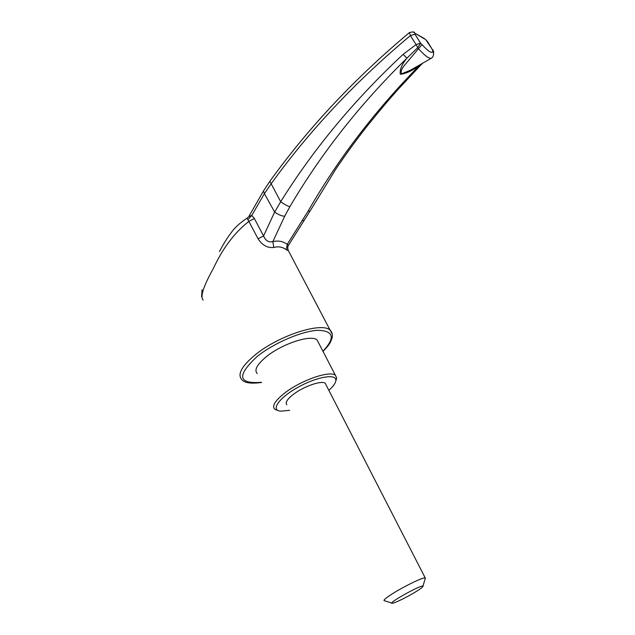 <?xml version="1.0" encoding="UTF-8"?>
<svg xmlns="http://www.w3.org/2000/svg" width="635" height="635" viewBox="0 0 635 635"><rect width="100%" height="100%" fill="white"/><g stroke="black" fill="none" stroke-linecap="round" stroke-linejoin="round"><path stroke-width="0.95" d="M328.851 390.327C333.375 386.302 335.709 382.969 335.859 380.325C336.383 373.404 316.548 376.817 297.767 387.398C278.868 397.883 270.335 410.313 280.63 411.186L289.679 410.329M326.017 384.818L325.239 383.302C322.016 380.055 303.824 386.286 293.402 394.343C287.139 399.248 284.964 402.709 286.893 404.733M425.093 578.937L425.196 577.858C423.18 577.144 404.828 585.962 393.065 593.352C385.985 597.821 383.048 600.281 384.262 600.726M416.02 591.637C421.156 588.439 423.481 586.589 422.981 586.097C421.18 584.517 386.548 603.869 392.287 603.25C394.454 603.321 407.559 596.892 416.02 591.637M284.663 216.257C281.464 215.995 278.13 214.598 274.645 212.066L264.39 193.627L251.777 215.44L254.365 218.519L263.573 235.958L274.645 212.066L280.686 201.716C313.69 148.796 354.505 99.679 403.122 54.356L416.068 44.577L410.416 35.616C355.989 81.066 309.578 130.445 271.169 183.761L280.686 201.716C284.107 204.232 287.163 205.907 289.854 206.74L284.663 216.257L272.852 241.625C278.273 240.387 283.067 241.3 287.218 244.372L288.481 245.261M409.337 32.655C354.806 78.295 308.292 127.873 269.796 181.388L271.169 183.761L264.39 193.627L263.438 191.024L269.708 181.507M433.3 50.967L425.799 39.664L414.909 33.258L414.949 34.219L410.416 35.616L409.384 32.607C412.845 31.694 414.552 31.742 414.504 32.75L413.131 31.988M287.671 248.46L288.441 250.793L286.306 249.761C282.638 246.959 278.463 246.197 273.788 247.467C267.573 248.166 262.334 245.285 258.072 238.823L248.88 221.393C234.617 232.473 222.75 248.229 213.273 268.637C203.311 286.496 199.961 296.99 203.224 300.109M254.365 218.519L248.88 221.393L247.031 218.218L248.849 216.551L251.777 215.44L247.936 219.607M335.78 381.063L336.693 378.023L335.439 375.349C330.375 370.189 301.442 380.016 284.917 392.874C275.09 400.622 271.701 406.082 274.741 409.265L278.019 410.512M257.183 373.555C253.952 369.959 257.143 364.236 266.74 356.386C282.892 343.36 311.753 334.232 317.127 340.05L318.516 342.725M433.562 54.046L433.221 51.443C433.999 54.658 433.364 56.92 431.332 58.237C428.982 58.825 424.64 55.586 418.314 48.522L417.759 47.665L406.924 58.158C401.764 64.453 399.558 69.834 400.312 74.303C406.344 73.541 412.837 70.477 419.791 65.095C375.055 110.641 337.82 159.337 308.086 211.185L287.218 244.372L286.306 249.761M258.072 238.823L263.573 235.958C265.589 240.689 268.684 242.578 272.852 241.625L273.788 247.467M403.122 54.356L406.924 58.158C360.061 104.108 321.04 153.638 289.854 206.74M422.656 63.214L420.6 65.246L419.791 65.095L420.695 64.341M414.949 34.219L420.608 43.164L417.759 47.665L416.068 44.577L420.608 43.164L421.942 44.601L404.479 65.334C401.495 68.929 400.542 71.747 401.63 73.795L410.345 70.287L431.332 58.237M433.554 53.769L433.665 52.118L432.745 50.816L432.784 50.181L433.665 52.11L432.919 49.816L433.538 51.554M302.482 220.337L304.117 220.726M308.086 211.185L309.967 211.185L335.883 169.013C347.012 152.59 357.902 137.716 368.554 124.381C380.413 109.68 390.604 97.647 399.129 88.265L420.656 65.191M261.549 382.445C251.079 383.921 244.507 382.984 241.824 379.627C237.101 374.38 241.729 365.99 255.707 354.449C279.551 335.074 322.334 321.667 330.168 330.256L288.441 250.793C287.877 251 287.25 246.944 288.417 245.372L310.086 210.971M414.909 33.258L424.355 38.529M425.799 39.664L428.046 42.283M261.477 382.294C237.776 384.215 236.498 375.476 257.643 356.068C274.622 342.654 302.355 330.93 318.064 330.295C333.82 330.851 335.439 337.836 322.937 351.25M323.017 351.401C329.105 345.051 328.66 344.94 330.51 342.074L332.216 337.566C332.669 334.343 331.986 331.907 330.168 330.256L332.24 334.073M427.545 41.608L433.554 51.602M421.942 44.601C428.935 52.054 432.538 54.126 432.745 50.816M422.981 586.097L425.394 577.913M391.866 603.115L384.548 600.742M202.073 289.774L201.589 296.759M219.44 251.547C223.472 243.991 227.29 237.839 230.902 233.101C234.363 227.973 239.736 223.012 247.031 218.218M249.142 216.011L263.295 191.27M317.127 340.05L335.439 375.349M335.859 380.325L336.693 378.023M325.239 383.302L425.196 577.858"/></g></svg>
